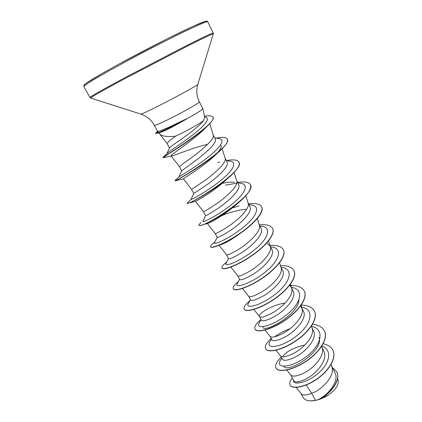 <?xml version="1.0" encoding="UTF-8"?>
<svg xmlns="http://www.w3.org/2000/svg" width="422" height="422" viewBox="0 0 422 422"><rect width="100%" height="100%" fill="white"/><g stroke="black" fill="none" stroke-linecap="round" stroke-linejoin="round"><path stroke-width="0.63" d="M186.313 118.935L170.293 126.584C164.311 129.243 160.349 130.809 158.408 131.289L157.564 131.374L154.304 125.302C154.969 125.645 159.759 123.641 168.673 119.289C183.159 112.199 200.471 102.261 199.337 101.76L202.818 108.591C202.37 109.762 196.884 113.244 186.366 119.036L169.945 127.449C163.119 130.757 158.625 132.672 156.457 133.204L159.141 132.798M186.366 119.036L170.055 127.655C163.662 130.751 159.289 132.635 156.931 133.31L155.512 133.289L156.457 133.204L158.408 131.289M159.912 134.18C162.259 136.353 167.46 137.029 175.515 136.195L178.163 134.95C187.648 130.424 199.316 123.862 203.277 120.845L204.77 117.68M186.656 119.009L172.682 126.758C166.405 130.013 162.101 131.98 159.774 132.65L159.447 132.735M166.98 153.587L169.517 147.906C170.108 147.088 173.822 144.345 180.653 139.671C189.32 133.6 200.049 125.476 203.277 120.845M159.764 134.032L167.159 143.585C167.022 142.868 169.808 140.405 175.515 136.195M296.102 387.428L301.224 393.768C302.774 395.472 306.282 395.335 311.747 393.357L315.466 400.388L317.887 399.798C329.324 394.385 339.473 380.333 334.915 372.7M306.161 385.022L311.747 393.357L313.862 392.402C324.502 387.47 334.662 374.958 331.982 367.272L331.138 364.386M286.738 370.047L290.784 375.074L293.839 380.866C295.316 382.886 299.573 382.153 306.62 378.661C317.877 372.816 328.374 358.526 323.769 350.925L321.954 347.332M290.784 375.074C292.631 376.93 296.935 376.282 303.708 373.138C314.406 367.979 324.803 355.493 322.176 348.076L321.527 346.499M304.895 345.001C293.891 347.559 286.538 351.336 282.835 356.326M280.408 355.714L282.26 359.18C283.748 361.179 288.073 360.483 295.242 357.075C306.773 351.347 317.676 337.716 313.472 330.795M275.983 350.239L280.567 355.946C282.271 357.624 286.538 356.812 293.359 353.509C304.12 348.108 314.759 335.664 312.185 328.532L311.441 326.016M270.091 336.381L271.921 339.815C273.277 341.588 277.544 340.696 284.729 337.131C296.233 331.201 307.464 317.676 303.381 311.083M265.027 330.046L270.159 336.471C271.721 337.953 275.935 336.967 282.814 333.496C293.633 327.852 304.52 315.456 302.015 308.624L300.543 306.024M259.509 316.563L261.392 320.092C262.611 321.622 266.81 320.53 274.015 316.806C285.588 310.592 297.019 297.23 293.095 290.995L291.486 287.799M284.512 303.154C271.188 305.143 257.763 314.058 259.472 316.5M253.859 309.468L259.562 316.632C260.965 317.914 265.132 316.737 272.063 313.098C282.935 307.195 294.087 294.862 291.649 288.342L290.42 284.259M248.727 296.376L250.663 299.995C251.76 301.266 255.901 299.963 263.091 296.075C274.68 289.597 286.348 276.452 282.624 270.518M242.476 288.49L248.764 296.418C250.009 297.489 254.123 296.117 261.097 292.298C272.026 286.127 283.452 273.867 281.089 267.68L279.607 262.769M239.738 279.496C240.688 280.514 244.76 278.995 251.95 274.938C263.492 268.223 275.513 255.252 271.942 249.65L270.201 246.205M237.728 275.772L237.765 275.824C238.841 276.674 242.893 275.091 249.919 271.088C260.901 264.631 272.607 252.467 270.328 246.627L268.571 240.857M228.592 258.607C229.383 259.356 233.377 257.615 240.587 253.379C252.161 246.379 264.473 233.551 261.044 228.376M226.54 254.814L226.561 254.841C227.453 255.447 231.441 253.648 238.514 249.449C249.55 242.703 261.55 230.639 259.356 225.169L257.32 218.506M217.225 237.312C217.868 237.776 221.787 235.803 228.993 231.383C240.614 224.061 253.137 211.506 249.951 206.674L248.173 203.298C250.272 208.378 237.961 220.321 226.878 227.368C219.756 231.778 215.848 233.804 215.136 233.45L217.203 237.322M205.625 215.6C206.131 215.753 209.977 213.532 217.161 208.937C228.724 201.352 241.621 189.024 238.625 184.546M205.609 215.605L203.494 211.649C204.005 211.733 207.84 209.465 215.004 204.844C226.134 197.48 238.768 185.669 236.774 180.996L234.12 172.45M193.803 193.445L205.087 186.028C216.639 178.153 229.921 165.952 227.062 161.979M193.782 193.455L191.625 189.415L202.882 181.85C214.059 174.154 227.025 162.496 225.142 158.25L222.167 148.713M214.724 137.809L219.16 138.643C226.224 139.566 219.635 148.402 206.168 158.651C192.748 168.921 178.596 176.976 178.954 176.892L181.724 170.768L192.759 162.639C204.39 154.383 217.863 142.525 215.283 138.943M181.697 170.82L179.514 166.732C179.661 166.205 183.322 163.419 190.512 158.377C201.732 150.343 215.046 138.849 213.279 135.056L209.729 123.741M261.091 319.533L259.224 322.825C254.841 329.64 270.977 327.229 286.216 315.165C301.566 303.244 304.468 288.928 291.243 287.329L289.608 285.335M270.011 245.836L266.646 243.114M234.59 182.272C231.414 181.871 227.337 182.23 222.368 183.359M336.666 371.766L336.709 371.845C341.366 379.842 330.59 394.048 319.254 399.349L327.973 395.261C335.569 389.96 338.945 384.917 338.096 380.132M315.466 400.388L310.318 400.895C306.678 400.663 304.283 399.502 303.123 397.408L301.086 393.594M321.801 346.072C332.758 349.769 329.893 363.648 317.908 373.565C306.003 383.63 292.578 385.333 293.506 380.243M323.178 343.708C327.873 344.727 331.075 346.852 332.794 350.086C336.83 357.682 328.944 370.743 316.748 379.046C304.568 387.443 292.098 389.174 290.114 385.038C289.234 383.192 289.972 380.86 292.33 378.043M332.193 367.34L336.629 371.687C341.519 380.011 329.55 394.934 317.94 399.782L317.887 399.798M332.837 350.165L332.874 350.244C336.914 357.84 329.028 370.906 316.832 379.209C304.652 387.607 292.182 389.337 290.199 385.191L290.157 385.112M319.254 399.349L317.94 399.782M163.251 157.701L162.976 157.738C161.462 158.155 193.112 139.424 206.933 126.516L202.702 130.641C191.045 141.834 169.433 155.507 171.105 155.903L179.519 166.737M171.749 155.961C174.945 155.444 193.898 147.262 207.645 144.319M221.117 145.342C221.582 147.114 220.231 149.736 217.066 153.218M175.721 180.331L175.246 180.764C176.596 180.658 203.473 165.45 218.422 152.215L213.284 156.989C201.41 167.93 182.462 179.113 183.417 178.87L191.625 189.415M226.857 179.197L222.811 182.784C211.702 192.553 196.583 201.109 195.565 201.299L188.444 203.13C192.812 201.943 213.099 190.733 226.857 179.197C236.225 171.337 240.292 165.698 239.047 162.28L239 162.185M233.983 206.427L231.562 208.468C222.114 216.222 211.032 222.331 208.157 223.212L202.692 224.81C208.642 222.805 222.563 215.252 233.983 206.427C246.395 196.742 251.892 189.547 250.473 184.825L250.42 184.736M221.867 215.595C230.713 211.96 238.973 209.876 246.654 209.344M238.562 234.5L239.121 234.231C231.683 239.49 225.854 242.893 221.64 244.438L219.25 245.203C224.768 242.924 231.203 239.358 238.562 234.5C253.517 224.599 264.816 212.018 261.666 206.933L261.619 206.843M242.682 261.487L238.799 263.586L242.682 261.487M298.918 300.089C298.876 313.789 265.385 332.963 262.901 327.377M318.979 337.231C324.328 351.167 287.788 373.786 283.769 366.359M281.706 358.146L280.54 360.013C274.748 368.374 290.188 368.754 305.939 356.933C321.796 345.291 325.156 328.996 311.563 326.417M289.972 328.78C283.79 331.006 278.689 333.686 274.669 336.814M271.51 339.04L269.953 341.651C264.874 349.295 280.804 348.197 296.307 336.155C311.921 324.275 314.849 308.983 301.292 307.01M250.457 299.609L248.331 303.518C244.602 309.468 260.917 305.818 275.919 293.765C291.022 281.833 293.897 268.482 280.983 267.274M239.596 279.269L237.269 283.716C234.178 288.727 250.378 284.032 265.121 272.169C279.971 260.4 283.231 247.93 270.966 246.886L270.518 246.828M228.508 258.496L226.018 263.418C223.56 267.427 239.348 261.914 253.812 250.378C268.366 238.926 272.412 227.242 261.192 226.145L259.831 225.944M217.177 237.275L214.571 242.603C212.693 245.615 228.075 239.353 242.265 228.149C256.544 216.998 261.302 206.068 251.127 204.965L248.911 204.612M205.604 215.6L202.919 221.255C201.584 223.275 216.555 216.349 230.486 205.456C244.486 194.611 249.908 184.409 240.772 183.333L237.76 182.821M236.768 183.185L225.501 185.126M193.788 193.44L191.05 199.358C190.222 200.403 204.781 192.875 218.454 182.299C232.19 171.749 238.214 162.243 230.122 161.23L226.366 160.555M170.472 152.796L169.444 153.181M166.912 153.735L167.075 153.497C168.494 151.904 182.209 143.195 193.877 134.011C206.379 124.121 210.182 118.455 205.282 117.005L204.623 116.878M281.221 357.239C276.505 361.665 274.759 365.241 275.983 367.973C278.251 372.652 292.583 370.305 306.219 361.058C319.902 351.89 328.432 338.244 324.397 330.758C322.376 327.076 318.415 324.929 312.517 324.318M271.23 338.518C266.377 342.812 264.499 346.209 265.596 348.714C267.643 352.987 281.885 350.197 295.653 340.844C309.458 331.571 318.272 318.188 314.416 311.061C312.285 307.258 307.891 305.254 301.239 305.037M261.054 319.465C256.059 323.616 254.049 326.823 255.015 329.086C256.829 332.942 270.982 329.693 284.876 320.235C298.813 310.85 307.918 297.737 304.251 290.99C302.031 287.134 297.23 285.314 289.845 285.536M249.871 300.691C245.309 304.415 243.431 307.211 244.227 309.089C245.804 312.507 259.857 308.783 273.889 299.214C287.952 289.714 297.362 276.89 293.891 270.534C291.882 267.042 287.414 265.417 280.477 265.654M238.388 281.579C234.315 284.834 232.601 287.208 233.239 288.706C234.563 291.665 248.516 287.451 262.679 277.771C276.874 268.155 286.596 255.632 283.326 249.687C281.416 246.395 276.959 244.976 269.964 245.43M226.73 262.015C223.111 264.805 221.545 266.773 222.035 267.928C223.101 270.412 236.937 265.681 251.243 255.89C265.57 246.153 275.613 233.946 272.559 228.429C270.75 225.359 266.314 224.156 259.256 224.826M214.882 241.964C211.686 244.306 210.262 245.899 210.61 246.743C211.411 248.737 225.126 243.468 239.569 233.561C254.033 223.702 264.415 211.823 261.577 206.748C259.894 203.937 255.537 202.961 248.505 203.821M234.811 206.917L234.315 207.07M232.258 207.73L231.604 207.951M201.125 222.637C199.495 223.892 198.773 224.726 198.962 225.137C199.205 230.333 257.779 194.463 250.378 184.641C248.822 182.093 244.549 181.349 237.549 182.415M191.05 199.353L187.078 203.098C186.593 207.007 245.773 170.699 238.952 162.09C237.544 159.822 233.382 159.321 226.466 160.576M178.954 176.892L174.956 180.616C173.716 183.185 233.514 146.429 227.294 139.081C226.129 137.208 222.436 136.876 216.222 138.094M163.198 157.496L162.887 157.496C163.056 157.39 218.638 122.517 212.888 117.079C212.023 115.681 209.222 115.412 204.496 116.277M157.543 131.353L155.512 133.289M276.025 368.053L276.067 368.132C278.335 372.816 292.668 370.469 306.309 361.221C319.987 352.059 328.516 338.412 324.481 330.922L324.439 330.843M265.638 348.794L265.681 348.873C267.733 353.151 281.975 350.365 295.743 341.018C309.548 331.745 318.362 318.352 314.501 311.23L314.459 311.146M255.057 329.171L255.104 329.255C256.919 333.111 271.072 329.867 284.971 320.409C298.903 311.025 308.007 297.911 304.336 291.159L304.294 291.074M244.227 309.089L244.322 309.257C245.899 312.676 259.952 308.957 273.983 299.393C288.041 289.893 297.452 277.064 293.976 270.708L293.934 270.623M233.239 288.706L233.329 288.88C234.658 291.845 248.611 287.63 262.774 277.95C276.964 268.334 286.686 255.806 283.415 249.861L283.368 249.771M222.035 267.928L222.13 268.102C223.201 270.592 237.037 265.865 251.338 256.075C265.665 246.337 275.708 234.126 272.649 228.608L272.601 228.518M210.61 246.743L210.705 246.917C211.274 247.83 214.123 247.26 219.25 245.203M239.163 205.878L232.121 207.983M199.026 225.216L199.057 225.316C199.29 225.728 200.503 225.559 202.692 224.81M187.178 203.161L188.444 203.13M184.694 175.7L181.782 177.119M218.422 152.215C225.411 146.054 228.397 141.739 227.395 139.271L227.342 139.176M206.933 126.516C211.738 122.048 213.759 118.972 212.989 117.279L212.936 117.179M310.318 400.895C315.941 400.926 321.822 399.048 327.973 395.261M83.846 86.563C83.909 85.276 95.646 78.197 119.067 65.32C138.168 54.897 161.969 42.559 179.561 33.955C197.575 25.209 206.97 21.153 207.74 21.796L213.242 33.027C212.662 32.768 203.467 37.11 185.664 46.056L125.524 77.353C102.103 89.939 90.239 96.654 89.928 97.498L83.846 86.563L83.957 85.186L86.552 82.986L103.612 72.637L118.93 64.102L167.128 38.861L193.06 26.317L205.619 21.221C207.038 21.016 207.745 21.211 207.74 21.796M85.223 85.128C81.119 85.793 92.344 78.793 118.904 64.118M90.624 98.046L90.577 98.031C90.719 97.308 102.541 90.64 126.041 78.028L186.102 46.768C203.831 37.848 212.899 33.549 213.31 33.865L213.3 33.913M154.304 125.302L152.495 122.438C149.472 118.461 145.601 115.686 140.874 114.104C141.966 114.019 147.869 111.287 158.588 105.906C176.412 96.939 198.161 84.943 197.802 84.342L213.31 33.865L213.242 33.027M118.941 64.097C139.392 52.919 165.187 39.615 182.8 31.144C200.703 22.624 208.357 19.607 205.772 22.102M140.874 114.104L90.577 98.031L89.928 97.498M199.337 101.76L198.018 98.637C196.478 93.89 196.409 89.121 197.802 84.342M159.906 134.185L158.714 132.904M204.797 117.675L202.818 108.591M169.491 147.958L167.159 143.585M239.722 279.506L237.744 275.798M228.571 258.617L226.545 254.825M334.931 372.695L331.745 366.46M313.488 330.79L311.985 327.857M303.397 311.072L301.561 307.48M282.64 270.513L280.947 267.2M261.07 228.365L259.245 224.805M238.641 184.541L236.689 180.732M227.089 161.969L225.074 158.034M215.299 138.933L213.226 134.882M337.6 378.349L338.117 380.127M195.428 201.331L203.494 211.649M245.836 195.708L248.173 203.298M207.292 223.454L215.136 233.45M219.039 245.293L226.561 254.841M230.871 267.105L237.765 275.824M301.034 305.338L302.015 308.624M321.654 346.309L322.176 348.076M217.747 162.475L219.725 162.043M167.075 153.497L162.887 157.496M171.232 156.066L163.019 157.754M183.422 178.886L175.246 180.764M159.774 132.65L156.931 133.31"/></g></svg>

